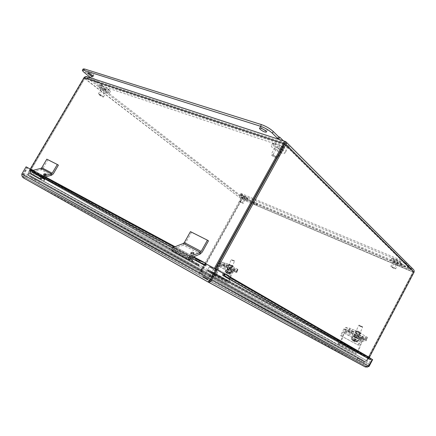 <?xml version="1.0" encoding="UTF-8"?>
<svg xmlns="http://www.w3.org/2000/svg" width="436" height="436" viewBox="0 0 436 436"><rect width="100%" height="100%" fill="white"/><g stroke="black" fill="none" stroke-linecap="round" stroke-linejoin="round"><path stroke-width="0.33" stroke-dasharray="2.18 1.64" d="M400.559 262.952L399.071 262.363L400.559 262.952M394.122 260.156L392.58 259.213L394.122 260.156M395.583 259.643L397.627 260.646L395.583 259.643M398.008 261.529L395.496 260.281L398.008 261.529M394.466 268.238L391.959 266.979L394.466 268.238L398.003 261.551M390.798 266.44L390.803 266.391C390.901 265.906 395.964 268.483 395.626 268.849C393.975 268.538 392.367 267.731 390.798 266.44M393.327 261.66L393.332 261.611C393.441 261.099 398.504 263.666 398.155 264.058C396.493 263.769 394.885 262.968 393.327 261.66M390.716 260.39L390.727 260.281C390.945 259.213 401.518 264.57 400.777 265.382C400.542 266.385 390.754 261.518 390.716 260.39M391.73 258.483L391.741 258.368C391.964 257.278 402.537 262.63 401.79 263.464C401.545 264.483 391.751 259.627 391.73 258.483M246.7 197.846L247.828 198.582L246.7 197.846M244.809 197.666L243.228 196.778L244.809 197.666M241.435 195.137L242.705 195.715L241.435 195.137M244.896 197.061L243.326 196.336L244.896 197.061M241.838 202.566L240.274 201.835L241.838 202.566M240.16 202.026L239.364 201.328L243.168 203.438L240.16 202.026M242.334 198.113L241.544 197.399C242.983 197.786 244.247 198.489 245.343 199.508L242.334 198.113M241.141 197.737L239.484 196.255C239.642 195.486 247.97 200.108 247.403 200.647C246.444 200.691 244.356 199.721 241.141 197.737M242.007 196.178L240.356 194.679C240.519 193.9 248.847 198.522 248.275 199.078C247.31 199.127 245.217 198.162 242.007 196.178M281.378 146.398L281.711 147.128C282.844 147.859 283.569 148.131 283.891 147.946L281.378 146.398M282.937 149.799L280.364 148.556L282.937 149.799M274.391 144.49L275.868 144.883L273.154 143.379L274.391 144.49M279.716 146.491L277.879 145.967C278.74 147.074 279.863 147.695 281.253 147.831L279.716 146.491M274.544 155.832L276.097 157.151L274.277 156.6L272.718 155.281L274.544 155.832M276.588 158.001L274.151 156.949C272.146 155.805 271.148 154.96 271.165 154.42C272.451 154.246 274.424 155.14 277.083 157.107M277.378 157.396L277.656 158.006L276.991 158.099M281.073 150.725L281.34 151.352C280.926 151.674 279.754 151.33 277.819 150.333C275.814 149.183 274.822 148.327 274.849 147.766C276.157 147.559 278.135 148.442 280.779 150.425M281.623 149.728C284 151.412 285.084 152.595 284.861 153.281C283.994 153.946 281.547 153.238 277.519 151.156C273.35 148.774 271.29 146.992 271.339 145.809C272.838 145.134 276.151 146.365 281.285 149.504M283.111 147.041C285.487 148.725 286.561 149.919 286.332 150.616C285.455 151.297 283.002 150.6 278.98 148.523C274.811 146.142 272.756 144.349 272.816 143.15C274.326 142.452 277.65 143.673 282.779 146.812M106.253 89.832L104.144 88.552L106.253 89.843L106.122 89.315C106.084 88.612 105.425 88.361 104.144 88.552M101.114 85.712L102.694 86.459L100.558 85.145L101.114 85.712M107.954 89.326L107.588 89.434L109.572 90.497L107.954 89.326M105.795 88.949L103.79 87.489L105.795 88.949M101.632 96.078L99.615 94.634L101.632 96.078M99.599 94.203C101.861 95.38 103.152 96.307 103.479 96.983C103.316 97.55 97.996 94.312 98.394 93.887L99.599 94.203M102.585 89.08C104.847 90.257 106.139 91.195 106.449 91.887C106.275 92.481 100.967 89.233 101.381 88.781L102.585 89.08M101.136 87.707C105.855 90.17 108.542 92.116 109.191 93.555C108.815 94.792 97.778 88.045 98.629 87.091C98.83 86.84 99.664 87.042 101.136 87.707M102.34 85.652C107.06 88.11 109.741 90.061 110.379 91.516C109.992 92.775 98.961 86.023 99.822 85.047C100.029 84.786 100.869 84.987 102.34 85.652M404.537 261.676L240.77 193.344L240.252 194.282L403.927 262.837L404.537 261.676L409.099 266.233L408.499 267.372L407.595 266.99L410.341 269.988C410.042 270.287 408.75 269.96 406.477 269.017L256.423 205.312L249.959 201.623L246.215 198.925L246.727 197.999L247.337 198.255L250.471 200.707L256.929 204.391L407.06 267.906C409.339 268.849 410.63 269.165 410.93 268.859L408.194 265.851L407.595 266.99M403.927 262.837L408.499 267.372M408.194 265.851L409.099 266.233M240.77 193.344L246.727 197.999M240.252 194.282L246.215 198.925M246.825 199.181L247.337 198.255M253.469 203.111L253.131 202.718C254.591 203.105 255.878 203.814 256.984 204.844L253.469 203.111M253.981 202.184L257.496 203.917C256.39 202.882 255.104 202.173 253.643 201.792L253.981 202.184M400.297 265.262L400.144 264.995C400.253 264.478 405.366 267.061 405.011 267.453C403.791 267.339 402.221 266.609 400.297 265.262M400.886 264.145C402.804 265.497 404.379 266.227 405.6 266.331C405.96 265.933 400.848 263.355 400.733 263.878L400.886 264.145M288.403 148.327L100.792 85.674L101.501 84.459L289.297 146.714L288.403 148.327L279.58 139.58M289.297 146.714L283.395 140.823M100.792 85.674L90.944 78.006M101.501 84.459L90.852 76.136L90.247 77.167M83.172 68.948C83.02 69.395 83.832 70.327 85.614 71.738L90.852 76.136M91.506 76.344L90.781 77.581M89.396 72.943C91.593 74.512 93.064 75.259 93.816 75.172C94.301 74.665 88.612 71.123 88.399 71.798L89.396 72.943M260.946 127.59C263.731 129.764 265.84 130.718 267.284 130.446C268.042 129.497 260.783 125.41 260.379 126.56L260.946 127.59M366.556 338.995L365.733 338.227L366.442 336.597L367.499 337.339L366.556 338.995L362.725 338.347L361.885 339.088L358.605 345.312L357.918 344.903L361.493 338.123L363.166 336.647L367.265 337.36M352.539 329.322L351.847 330.929L349.171 329.85L345.241 329.125L344.402 329.839L341.175 335.927L340.462 335.502L343.982 328.875L345.661 327.447L349.863 328.243L352.539 329.322L366.442 336.597M360.278 333.905C357.82 333.126 356.108 332.297 355.144 331.415C355.177 330.924 360.904 333.502 360.616 333.883L360.278 333.905M351.847 330.929L365.733 338.227M357.542 331.529L359.858 332.374L357.542 331.529M356.414 334.134L358.73 334.973L356.414 334.134M360.703 332.924C358.239 332.145 356.528 331.316 355.563 330.439C355.596 329.954 361.324 332.532 361.035 332.902L360.703 332.924M341.175 335.927L358.605 345.312M340.462 335.502L357.918 344.903M237.004 270.854L237.397 270.881L236.808 270.462L237.391 269.067L237.985 269.486L237.593 269.453L237.004 270.854L232.644 269.715L231.799 270.271L228.927 275.492L228.11 275.023L231.238 269.334L232.922 268.222L237.593 269.453M227.336 263.807L226.764 265.181L220.044 263.066L219.21 263.611L216.37 268.734L215.548 268.26L218.638 262.679L220.311 261.595L227.336 263.807L237.391 269.067M232.306 266.859L228.284 264.995C229.919 265.306 231.445 265.944 232.857 266.908L232.306 266.859M226.764 265.181L236.808 270.462M230.066 264.886L232.225 265.66L230.066 264.886M229.134 267.115L231.293 267.884L229.134 267.115M232.655 266.025L228.633 264.161C230.268 264.478 231.794 265.115 233.206 266.074L232.655 266.025M216.37 268.734L228.927 275.492M215.548 268.26L228.11 275.023M191.137 255.218C192.63 255.654 193.573 255.474 193.971 254.673C192.761 253.73 191.682 253.763 190.745 254.766L191.137 255.218M192.565 259.97L173.272 249.408L173.392 249.043L190.167 258.166M175.812 250.853L174.896 252.493M208.479 240.846L191.524 232.295L185.404 243.234L183.409 245.108L173.392 249.043L173.375 247.376M191.524 232.295L190.461 231.63M365.918 340.821L366.213 340.636L365.232 339.704L365.63 338.538L366.616 339.47L365.918 340.821L362.648 341.377L361.787 342.374L358.147 351.781C357.427 353.313 356.713 353.95 356.01 353.71L355.345 352.599L356.059 351.558L356.577 352.446L357.645 351.481L361.231 342.211L362.954 340.216L366.316 339.649M348.936 330.493L345.514 330.978L343.791 332.913L340.309 342.015L339.241 342.941L338.696 342.053L337.987 343.067L338.685 344.184C339.41 344.44 340.124 343.819 340.832 342.325L344.364 333.088L345.225 332.123L348.555 331.643L348.936 330.493L351.743 331.235L351.356 332.379L365.232 339.704M351.743 331.235L365.63 338.538M351.356 332.379L348.555 331.643M355.106 336.657L360.136 339.322C361.875 340.118 362.997 340.32 363.493 339.933L362.458 338.941L357.438 336.287C355.705 335.502 354.593 335.306 354.092 335.693L355.106 336.657L355.498 335.491L354.484 334.532C354.986 334.145 356.098 334.347 357.831 335.131L362.856 337.78L363.897 338.761C363.395 339.154 362.278 338.946 360.534 338.156L355.498 335.491M337.987 343.067L355.345 352.599M338.696 342.053L356.059 351.558M236.486 272.429L236.95 272.266L236.399 271.742L236.694 270.734L237.249 271.252L236.786 271.415L236.486 272.429L232.906 272.473L232.072 273.263L229.189 281.356C228.578 282.648 227.865 283.133 227.047 282.806L226.17 281.689L226.834 280.844L227.521 281.732L228.589 281.002L231.429 273.034L233.097 271.454L236.786 271.415M224.224 264.799L220.523 264.794L218.861 266.336L216.093 274.179L215.024 274.882L214.327 273.999L213.667 274.827L214.561 275.939C215.384 276.271 216.093 275.803 216.697 274.527L219.51 266.57L220.338 265.797L223.935 265.797L224.224 264.799L226.649 265.448L226.36 266.445L236.399 271.742M226.649 265.448L236.694 270.734M226.36 266.445L223.935 265.797M227.854 269.186L231.478 271.11C233.037 271.775 234.078 271.955 234.601 271.639L230.393 269.17C228.846 268.505 227.81 268.331 227.281 268.641L227.854 269.186L228.148 268.173L227.581 267.633C228.104 267.323 229.14 267.502 230.688 268.162L234.9 270.625C234.377 270.941 233.336 270.761 231.778 270.097L228.148 268.173M213.667 274.827L226.17 281.689M214.327 273.999L226.834 280.844M353.405 340.93L354.413 339.279L351.694 337.965L351.269 338.946L353.601 341.165L357.188 341.993L358.196 340.919L357.771 341.9L354.653 341.475L355.787 339.524L358.196 340.914L359.024 338.995L356.523 337.371C354.266 336.33 352.931 335.889 352.522 336.052L355.013 337.671C357.28 338.718 358.615 339.159 359.024 338.995M355.465 339.595L354.653 341.475M355.111 341.099L354.337 340.729L355.018 339.154L355.787 339.524M354.337 340.729L355.018 339.154M353.879 341.105L351.552 338.886L351.977 337.911L354.691 339.224M354.375 341.541L355.187 339.655L354.087 339.35M357.923 340.974L355.187 339.655M354.413 339.279L353.601 341.165M354.179 341.306L354.866 339.726M351.977 337.911L351.694 337.965M352.522 336.052L351.4 339.175L357.498 341.96M357.771 341.9L355.275 340.254L351.552 338.886M360.43 325.954L359.237 325.174L362.365 326.575L360.43 325.954M360.169 326.351L362.61 327.185L358.681 325.376L360.169 326.351M356.228 337.426L353.787 336.625L357.754 338.423L356.228 337.426M230.546 272.931L230.192 273.77L228.039 273.579L228.873 273.492L229.44 272.14L228.715 271.966L230.546 272.931L225.744 270.587L225.396 271.426L226.894 273.154L226.273 272.723L226.84 271.372M228.715 271.966L228.039 273.579M228.873 273.492L228.355 273.219L228.922 271.873L229.44 272.14M228.355 273.219L227.521 273.307L228.192 271.699L228.922 271.873M227.521 273.307L226.022 271.579L226.371 270.74L228.192 271.699M226.273 272.723L227.87 273.59L229.57 273.623L229.919 272.778M227.412 273.427L228.088 271.819M227.57 271.546L226.894 273.154M226.791 272.996L227.358 271.644M226.371 270.74L225.744 270.587M225.396 271.426L229.57 273.623M230.192 273.77L229.489 273.001L226.022 271.579M232.154 259.97L234.301 260.717L232.154 259.97M231.81 260.243L234.503 261.219L231.81 260.243M229.865 270.369L227.167 269.421L229.865 270.369M227.118 269.699C229.407 270.794 230.884 271.317 231.549 271.257L230.524 270.533C228.246 269.443 226.775 268.925 226.104 268.979L227.118 269.699M43.883 175.921C45.099 176.199 45.911 176.062 46.325 175.512C45.306 175.021 44.434 175.098 43.709 175.746L43.883 175.921M44.603 179.43L31.708 172.367L31.795 172.078L42.118 177.692M34.27 173.806L33.518 175.087M58.402 165.13L47.895 159.827L42.886 168.367L41.115 169.74L31.795 172.078L31.648 170.689M47.895 159.827L46.805 159.178M214.387 268.402L211.613 273.416C210.288 274.931 209.809 276.053 210.185 276.778L29.239 176.422C28.078 175.397 27.697 174.166 28.1 172.727L30.248 169.075M284.621 142.894L87.107 77.946L84.764 78.311L28.978 173.217L28.1 172.727L211.613 273.416L212.463 273.901L211.079 275.552L36.014 178.902L35.43 179.894M215.248 268.87L212.463 273.901L28.978 173.217L29.953 175.523L36.014 178.902M30.209 175.686L29.626 176.678L210.326 276.909L211.079 275.552L30.209 175.686M210.288 275.138L209.547 276.473M87.549 76.9L87.909 77.107L87.342 78.071L84.164 78.18L28.454 172.934C28.127 174.623 28.547 175.888 29.708 176.722L201.11 271.683C200.593 271.252 200.702 270.554 201.432 269.584L240.776 198.712L242.618 197.208L241.985 199.405L202.664 270.266L201.399 271.841L363.559 361.76C364.594 362.163 365.695 361.836 366.861 360.779L413.344 272.206L412.641 268.876L413.055 269.116M87.342 78.071L242.214 197.933L201.999 269.895L28.454 172.934L29.032 173.25L30.291 175.73L201.89 271.138L201.476 271.884M251.523 203.301L241.56 199.072L242.618 197.208L87.909 77.107C86.617 76.714 85.369 77.074 84.164 78.18L241.37 198.963L84.791 78.387L29.032 173.25L201.999 269.895L201.525 270.941L201.89 271.138M201.525 270.941L201.11 271.683L29.708 176.722L30.291 175.73L201.525 270.941M36.09 178.945L35.507 179.937M252.542 202.299L412.167 269.775L413.017 271.884L366.48 360.561L366.861 360.779L202.19 270.004L201.808 271.099L359.041 358.06L358.55 358.986M251.899 203.465L413.344 272.206L241.56 199.072L202.19 270.004L366.48 360.561L364.044 360.834L359.041 358.06M364.044 360.834L363.559 361.76L201.399 271.841L201.808 271.099L364.044 360.834M202.179 271.301L201.764 272.048M369.357 357.422L367.434 361.09C366.6 362.087 365.51 362.409 364.169 362.049L211.204 277.318C212.332 277.378 213.226 276.495 213.88 274.68L216.665 269.65M215.607 269.061L212.823 274.097L367.434 361.09L366.567 360.61L364.174 360.904L210.806 275.421L210.065 276.762M87.909 77.107L285.542 141.651L412.641 268.876L412.167 269.775L413.126 271.895L366.567 360.61L212.823 274.097L211.738 275.874L210.806 275.421M211.602 275.841L210.85 277.198L363.689 361.836L364.174 360.904L211.602 275.841M359.171 358.13L358.681 359.057M284.555 144.425L413.126 271.895L414.031 272.282M284.212 144.223L84.764 78.311L83.968 77.706M27.212 174.498L368.976 364.006L367.434 366.949L207.422 279.705L25.343 177.67L209.433 280.986L211.847 276.615L27.212 174.498L25.343 177.67M364.409 361.477L362.872 364.403M362.36 360.338L360.812 363.281M357.82 357.825L356.277 360.752M209.754 275.487L207.422 279.705M39.534 181.332L37.687 184.488M34.945 178.787L33.087 181.959M31.855 177.081L30.008 180.232M210.648 281.645L367.434 366.949M368.976 364.006L211.847 276.615M23.479 176.629L202.217 274.794L365.123 365.662L201.236 274.2L23.479 176.629L25.343 173.463L202.538 271.857L201.236 274.2M202.538 271.857L28.405 175.158L26.536 178.346M28.405 175.158L25.343 173.463M33.065 177.746L31.207 180.913M36.172 179.463L34.308 182.651M203.541 272.407L202.217 274.794M357.967 357.902L356.414 360.855M360.054 359.062L358.512 362M364.621 361.591L363.068 364.545M366.665 362.725L365.123 365.662M212.97 268.849L209.313 266.837L212.97 268.849M212.893 268.363L209.847 266.696L212.893 268.363M207.552 278.637L203.901 276.604L207.552 278.637M30.542 169.233L32.487 170.307L31.746 171.571L205.939 266.096L206.887 264.39L216.986 269.84M34.94 171.828L34.362 171.517L33.637 172.754L34.215 173.065L34.94 171.828L27.762 167.762L23.555 174.918L200.277 272.391L199.715 272.08L202.658 266.778L203.22 267.088L199.982 273.508L24.471 177.169L23.555 174.918L22.983 174.596L22.792 175.953L24.471 177.169L22.743 174.465L26.95 167.32L32.487 170.307M26.95 167.32L26.073 166.825M216.986 269.846L216.147 269.394L210.67 279.291L209.171 280.822L210.147 280.392L209.318 280.92M23.898 178.133L24.471 177.169L209.171 280.822L365.581 365.924L367.777 365.553L211.504 279.754L21.86 173.975M208.664 270.069L208.146 271.007L207.678 270.74L208.195 269.808L208.664 270.069L203.252 267.115L199.574 274.244L199.263 272.898L199.715 272.08L22.983 174.596L27.19 167.457L27.762 167.762M207.678 270.74L363.788 356.294L364.398 355.138L364.011 354.915L363.401 356.07L207.683 270.74L208.948 269.977L208.79 270.854L209.275 270.173L208.948 269.977M372.627 359.629L364.398 355.138M367.728 366.867L199.982 273.508L199.846 272.151L202.784 266.854L203.252 267.115M365.112 366.812L365.581 365.924L368.567 366.142M34.362 171.517L27.19 167.457M203.22 267.088L199.306 264.87L198.783 265.807L34.221 173.065L34.302 171.146M22.792 175.953L23.599 177.959M210.877 281.405L209.171 280.822L208.817 281.46M368.643 366.038L367.777 365.553L371.276 358.877L372.148 359.357L364.011 354.915M208.195 269.808L202.784 266.854M224.153 273.971L223.085 273.394L222.147 275.105L367.493 358.234L368.115 357.057L371.276 358.877M216.147 269.394L223.085 273.394M368.115 357.057L370.415 358.354M368.992 357.536L368.393 358.675M367.019 367.128L365.548 367.047M199.263 272.898L199.982 273.508L199.574 274.244L365.096 366.85M368.747 366.098L199.846 272.151L369.128 366.305M202.658 266.778L199.306 264.87M33.643 172.754L198.222 265.497L198.74 264.565M367.499 358.234L368.371 358.714L367.493 358.234L369.347 357.427L369.085 358.468L369.717 357.629M31.19 169.239L30.76 170.307L31.479 169.397L31.752 171.566L30.863 171.076L31.746 171.571M364.251 355.547L364.665 354.975L364.251 355.547M198.075 264.592L198.173 264.957L198.642 264.254L198.282 264.069L198.075 264.592M33.943 171.828L34.144 171.386L33.943 171.828M195.819 260.025L198.723 261.377L195.819 260.025M32.836 170.389L34.842 171.277L32.515 170.471M32.351 171.457L34.411 172.362L32.351 171.457M34.815 172.166L34.253 171.146L198.282 264.069L195.028 262.761L194.723 263.54L197.971 264.854L33.79 172.16L34.351 173.179L34.815 172.166L195.028 262.761M362.436 355.563L364.071 355.836L208.79 270.854L211.613 272.914L212.098 272.233L209.275 270.173L364.61 354.969L362.975 354.708L362.436 355.563L211.613 272.914M224.464 275.443L369.085 358.468L370.251 359.7M29.615 170.312L30.776 170.318L30.902 171.01L31.605 169.811M205.945 266.096L205.078 265.606L205.939 266.096L206.315 264.053M33.67 172.089L33.643 172.749M364.665 354.975L363.406 356.065L363.788 356.288L363.406 356.07M364.224 355.907L363.788 356.288M198.173 264.957L198.783 265.807L198.642 264.254M212.098 272.233L362.975 354.708M208.588 270.74L208.152 271.001M369.047 358.447L368.415 358.648M223.81 273.775L222.147 275.1L223.21 275.677L222.147 275.105M190.963 257.834L172.623 247.888M42.864 177.496L30.961 171.043M190.99 256.128L174.187 247.054M42.739 176.084L32.4 170.498M34.351 173.179L194.723 263.54M206.887 264.39L206.032 263.894M198.222 265.497L198.789 265.807M33.637 172.754L34.215 173.065M250.471 200.707L249.959 201.623M410.592 268.238L409.998 269.366M407.06 267.906L406.477 269.017M256.929 204.391L256.423 205.312M84.884 72.986L85.614 71.738M345.661 327.447L363.166 336.647M349.171 329.85L349.863 328.243M345.241 329.125L362.725 338.347M344.402 329.839L361.885 339.088M343.982 328.875L361.493 338.123M220.311 261.595L232.922 268.222M224.442 264.243L225.014 262.864M220.044 263.066L232.644 269.715M219.21 263.611L231.799 270.271M218.638 262.679L231.238 269.334M172.362 251.065L173.288 249.419L190.058 258.548M183.409 243.452L183.409 245.108L200.217 254.008M185.404 243.234L202.233 252.073M345.225 332.123L362.648 341.377M360.136 339.322L360.534 338.156M357.438 336.287L357.831 335.131M362.458 338.941L362.856 337.78M344.364 333.088L361.787 342.374M340.832 342.325L358.147 351.781M338.565 344.037L355.896 353.569M339.181 342.87L356.517 352.375M340.309 342.015L357.645 351.481M343.791 332.913L361.231 342.211M345.514 330.978L362.954 340.216M220.338 265.797L232.906 272.473M231.478 271.11L231.778 270.097M230.393 269.17L230.688 268.162M234.018 271.083L234.317 270.075M219.51 266.57L232.072 273.263M216.697 274.527L229.189 281.356M214.414 275.792L226.9 282.659M214.948 274.805L227.445 281.656M216.093 274.179L228.589 281.002M218.861 266.336L231.429 273.034M220.523 264.794L233.097 271.454M30.972 173.659L31.724 172.378L42.047 177.997M40.979 168.361L41.115 169.74L51.519 175.25M42.886 168.367L53.312 173.844M412.641 268.876L242.618 197.208M242.214 197.933L252.166 202.141M412.167 269.775L285.215 143.351M207.923 278.844L204.01 276.653L207.923 278.844M207.961 279.095L203.154 276.419L207.961 279.095M207.732 279.509L202.925 276.833L207.732 279.509M207.498 279.607L203.59 277.416L207.498 279.607M23.882 178.161L199.574 274.244M190.854 257.883L172.558 247.953M42.761 177.523L30.907 171.092M30.765 170.312L204.686 264.45L30.787 170.269M193.611 256.744L175.027 246.727M45.333 176.858L33.174 170.307M401.093 263.388L400.401 262.363L399.071 262.363M394.585 260.232C394.346 259.066 393.675 258.722 392.58 259.213M397.627 260.646C397.518 259.562 396.842 259.218 395.594 259.616M395.496 260.281L391.959 266.979M393.332 261.611L390.803 266.391M398.155 264.058L395.626 268.849M391.741 258.368L390.727 260.281M401.79 263.464L400.777 265.382M247.828 198.582L247.239 197.688L246.231 197.699M244.814 197.655C244.656 196.68 244.127 196.391 243.228 196.778M242.705 195.715C242.46 194.718 241.925 194.418 241.108 194.827M243.326 196.336L240.274 201.835M245.305 197.432L242.253 202.931M241.544 197.399L239.364 201.328M245.343 199.508L243.168 203.438M240.356 194.679L239.484 196.255M248.275 199.078L247.403 200.647M283.891 147.946C283.253 146.54 282.817 145.989 282.588 146.294L281.149 146.436M283.062 150.044L282.386 148.741C282.61 148.425 281.934 148.36 280.364 148.556M275.868 144.883C275.617 143.253 274.713 142.752 273.154 143.379M277.879 145.967L272.718 155.281M281.253 147.831L276.097 157.151M274.849 147.766L271.165 154.42M281.34 151.352L277.656 158.006M272.816 143.15L271.339 145.809M286.332 150.616L284.861 153.281M102.694 86.459C101.446 84.519 102.94 85.358 100.558 85.145M109.572 90.497L108.766 89.233L107.447 89.195M103.79 87.489L99.615 94.634M106.428 89.102L102.258 96.242M101.381 88.781L98.394 93.887M106.449 91.887L103.479 96.983M99.822 85.047L98.629 87.091M110.379 91.516L109.191 93.555M253.643 201.792L253.131 202.718M257.496 203.917L256.984 204.844M400.733 263.878L400.144 264.995M405.6 266.331L405.011 267.453M410.93 268.859L410.341 269.988M93.081 76.431L93.816 75.172M87.658 73.063L88.399 71.798M266.369 132.097L267.284 130.446M259.464 128.206L260.379 126.56M367.499 337.339L366.79 338.979M356.741 330.968L355.618 333.567M359.858 332.374L358.73 334.973M360.616 333.883L361.035 332.902M355.144 331.415L355.563 330.439M237.985 269.486L237.397 270.881M229.614 264.57L228.687 266.794M232.225 265.66L231.293 267.884M232.857 266.908L233.206 266.074M228.284 264.995L228.633 264.161M190.75 253.076L190.745 254.766M193.982 253.087L193.971 254.673M173.272 249.408L190.042 258.537M366.616 339.47L366.213 340.636M354.092 335.693L354.484 334.532M363.493 339.933L363.897 338.761M338.685 344.184L356.01 353.71M339.241 342.941L356.577 352.446M237.249 271.252L236.95 272.266M227.281 268.641L227.581 267.633M234.601 271.639L234.9 270.625M214.561 275.939L227.047 282.806M215.024 274.882L227.521 281.732M351.4 339.175L353.476 341.083M354.272 341.481L357.188 341.993M359.237 325.174L358.681 325.376M362.365 326.575L362.589 327.125M357.754 338.423L362.61 327.185M353.787 336.625L358.632 325.403M225.15 271.601L226.42 272.86M227.183 273.312L227.87 273.59M229.625 273.852L230.361 273.786M231.674 259.616L231.211 259.807M234.301 260.717L234.492 261.18M230.486 270.816L234.503 261.219M227.167 269.421L231.178 259.823M230.508 273.737L231.549 271.257M225.069 271.459L226.104 268.979M43.573 174.345L43.709 175.746M46.194 174.16L46.325 175.512M31.708 172.367L42.03 177.986M29.239 176.422L210.185 276.778M29.953 175.523L211.062 275.514M211.204 277.318L364.169 362.049M211.738 275.874L364.474 361.046M285.051 141.368L285.395 141.477M87.107 77.946L284.692 142.845M285.912 141.771L286.387 142.245M285.182 143.182L412.418 269.933M209.847 266.696L209.324 266.848M213.264 268.587L213.417 269.116L208.021 278.887M209.313 266.837L203.901 276.604M203.154 276.419L208.452 279.144L208.343 279.836L204.157 277.754L202.925 276.833L203.154 276.419M209.258 280.839L24.149 176.967M365.875 366.055L209.356 280.877M199.802 273.835L199.933 273.225M198.723 261.377L199.306 259.97M195.344 259.987L195.933 258.575M34.411 172.362L34.842 171.277M31.697 171.315L32.128 170.231M198.031 264.881L33.757 172.133M198.396 264.112L34.275 171.13M364.131 355.858L208.719 270.81M31.479 169.397L205.945 263.388M224.507 275.476L369.014 358.436M224.622 273.792L369.347 357.427M364.638 354.959L209.166 270.091"/><path stroke-width="0.65" d="M277.083 157.107L277.378 157.396M276.991 158.099L276.588 158.001M280.779 150.425L281.073 150.725M281.285 149.504L281.623 149.728M282.779 146.812L283.111 147.041M283.395 140.823L279.754 137.198L278.615 136.828L273.285 131.519C270.009 128.56 266.064 126.255 261.447 124.603L84.579 69.002L83.172 68.948L82.431 70.212L83.832 70.272L260.515 126.276C265.126 127.939 269.072 130.239 272.353 133.187L277.699 138.474L278.615 136.828M279.58 139.58L278.838 138.85L279.754 137.198M277.699 138.474L278.838 138.85M90.944 78.006L84.884 72.986C83.096 71.575 82.279 70.648 82.431 70.212M88.661 74.202L87.658 73.063C87.865 72.392 93.555 75.935 93.081 76.431C92.328 76.513 90.857 75.766 88.661 74.202M260.036 129.23L259.464 128.206C259.861 127.067 267.115 131.154 266.369 132.097C264.93 132.359 262.821 131.4 260.036 129.23M191.148 253.523L190.75 253.076C191.693 252.073 192.772 252.046 193.982 252.984C193.584 253.785 192.641 253.965 191.148 253.523M173.375 247.376L190.178 256.461C188.63 257.551 188.221 258.766 188.941 260.112L172.187 250.94C171.446 249.605 171.844 248.416 173.375 247.376L183.409 243.452L184.324 242.59L190.461 231.63L207.422 240.187L201.165 251.436L184.324 242.59M191.627 261.655L192.565 259.97L190.042 258.537L190.167 258.166L200.217 254.008L202.233 252.073L208.479 240.846L207.422 240.187M190.167 258.166L190.178 256.461L200.238 252.324L201.165 251.436M43.742 174.52L43.573 174.345C44.298 173.697 45.17 173.621 46.189 174.111C45.775 174.662 44.963 174.798 43.742 174.52M31.648 170.689L41.981 176.28C40.581 177.021 40.286 177.992 41.104 179.18L30.793 173.539C29.975 172.362 30.258 171.408 31.648 170.689L40.979 168.361L41.791 167.735L46.805 159.178L57.312 164.476L52.211 173.206L41.791 167.735M43.84 180.733L44.603 179.43L42.03 177.986L42.118 177.692L51.519 175.25L53.312 173.844L58.402 165.13L57.312 164.476M42.118 177.692L41.981 176.28L51.388 173.85L52.211 173.206M285.215 143.351L284.79 142.877L284.212 144.223L283.498 143.52L214.387 268.402M30.248 169.075L83.968 77.706C84.993 76.611 86.186 76.344 87.549 76.9L285.051 141.368M284.212 144.223L215.248 268.87M286.387 142.245L413.055 269.116C414.096 269.966 414.418 271.018 414.031 272.282L369.357 357.422M216.665 269.65L285.705 144.801C286.735 143.39 286.801 142.381 285.902 141.771L285.4 141.482C284.724 141.111 284.092 141.793 283.498 143.52L83.968 77.706M285.542 141.651L284.555 144.425L215.607 269.061M284.555 144.425L285.705 144.801L414.031 272.282M209.433 280.986L210.648 281.645M210.147 280.392L211.504 279.759L210.637 279.285C209.046 280.615 208.288 281.558 208.364 282.108L23.419 177.861C22.138 176.76 21.62 175.468 21.86 173.975L26.073 166.825L30.542 169.233M208.817 281.46L208.413 282.19L208.839 282.343L210.877 281.405L216.986 269.84L216.136 269.344L210.637 279.285L21.86 173.975M23.419 177.861L23.898 178.133M368.567 366.142L372.251 359.411L372.627 359.629L369.128 366.305L367.019 367.128M23.599 177.959L208.403 282.185M372.251 359.411L368.643 366.038L367.728 366.861L365.096 366.85L208.468 282.217M368.643 366.038L211.738 279.885L216.986 269.846M217.221 269.971L224.153 273.971L223.21 275.683L224.071 275.225L224.507 275.476M370.415 358.354L372.148 359.357M368.393 358.675L223.216 275.677M368.747 366.098L369.128 366.305M365.548 367.047L365.112 366.812M224.769 275.034L224.464 275.443L224.115 275.236L224.747 273.83L225.385 274.211L224.769 275.034M369.717 357.629L225.385 274.211L230.53 277.972L229.609 279.204L370.251 359.7L370.889 358.855L369.445 357.466M31.436 169.359L30.046 169.228L29.615 170.312L30.961 171.043M204.882 263.982L205.28 263.028L205.906 263.349L205.067 264.652L204.686 264.45L204.882 263.982M196.407 258.613L199.306 259.965L196.407 258.613M32.515 170.471L32.128 170.231L32.836 170.389M205.067 264.652L198.723 262.047L199.312 260.619L205.28 263.028L193.611 256.744M229.609 279.204L224.464 275.443M205.084 264.663L205.078 265.606L190.854 257.883M206.315 264.053L205.906 263.349M224.747 273.83L223.81 273.775M198.723 262.047L190.963 257.834M172.623 247.888L42.864 177.496M199.312 260.619L190.99 256.128M174.187 247.054L42.739 176.084M32.4 170.498L30.046 169.228M370.889 358.855L230.53 277.972M216.136 269.344L206.032 263.894L205.078 265.606M272.353 133.187L273.285 131.519M260.515 126.276L261.447 124.603M83.832 70.272L84.579 69.002M190.058 258.548L189.115 260.238L172.362 251.065M200.217 254.008L200.238 252.324L183.409 243.452M42.047 177.997L41.284 179.305L30.972 173.659M51.519 175.25L51.388 173.85L40.979 168.361M251.899 203.465L251.523 203.301M252.166 202.141L252.542 202.299M172.558 247.953L42.761 177.523M175.027 246.727L45.333 176.858M33.174 170.307L31.19 169.239M172.187 250.94L188.941 260.112M30.793 173.539L41.104 179.18M208.784 281.514L209.318 280.92M365.586 367.063L208.833 282.343"/></g></svg>
